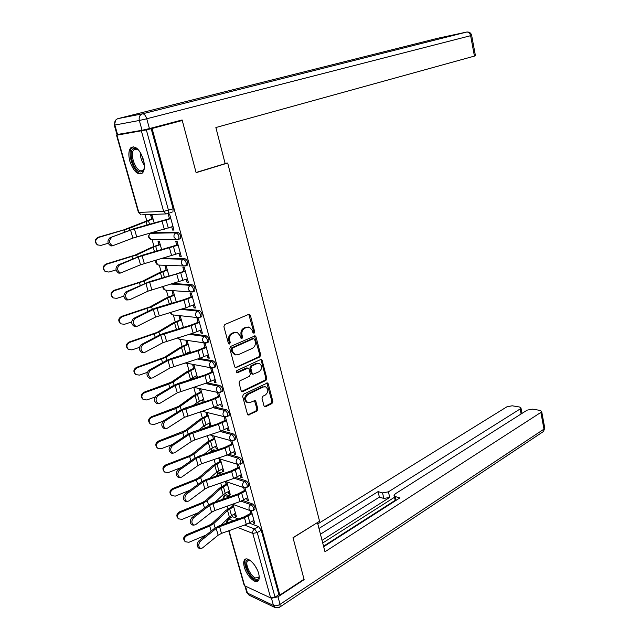 <?xml version="1.0" encoding="UTF-8"?>
<svg xmlns="http://www.w3.org/2000/svg" width="640" height="640" viewBox="0 0 640 640"><rect width="100%" height="100%" fill="white"/><g stroke="black" fill="none" stroke-linecap="round" stroke-linejoin="round"><path stroke-width="0.96" d="M254.048 333.232L254.672 331.76L250.392 315.36L249.472 314.32L248.688 314.368L224.832 324.528L223.904 326.68L228.392 343.36L229.624 344.04L230.264 342.528L229.688 340.384C229.136 337.232 230.112 334.944 232.624 333.512L234.616 332.648L237.304 332.488L240.176 335.776L241.36 338.616L241.952 338.584L242.576 337.096L242.016 334.968C241.48 331.84 242.44 329.576 244.904 328.168L246.856 327.312L249.448 327.16L252.312 330.44L252.864 332.552L254.048 333.232M253.16 333.072L253.704 331.64L248.768 314.336M228.704 343.888L229.312 342.392L228.736 340.248L229.688 340.384M241.04 338.432L241.624 336.968L241.056 334.84L242.016 334.968M231.112 496.368L226.384 494.704L224.552 495.416M223.608 473.536L220.112 472.392L218.304 473.096M215.864 450.424L213.76 449.8L211.984 450.496M207.832 427.048L205.576 427.592M179.376 239.064L180.264 238.752C181.048 235.832 180.2 233.664 177.704 232.248L152.488 232.512M143.432 159.616C139.64 149.208 135.424 145.272 130.776 147.808C128.576 150.568 128.272 155.064 129.864 161.296C133.624 171.632 137.848 175.528 142.52 172.984C144.68 170.28 144.984 165.824 143.432 159.616M258.624 573.464C256.376 564.592 247.032 555.752 244.504 559.952C243.496 561.456 243.432 563.848 244.328 567.144C246.56 575.888 255.832 584.808 258.44 580.568C259.432 579.096 259.496 576.728 258.624 573.464M264 405.848L264.776 406.768L265.656 406.704L271.984 403.52L272.848 401.408L268.272 383.888L267.472 382.944L243.544 394.2L242.648 396.352L247.44 414.168L248.216 415.08L256.968 411.072L257.848 408.936L255.84 401.392L255.056 400.456L250.272 402.448L247.84 402.616C244.784 400.088 244.88 397.336 248.112 394.376L263.288 386.984L265.584 386.816C268.616 389.296 268.552 392.016 265.384 394.976L262.888 396.208L262.016 398.328L264 405.848M175.912 121.6L182.264 120.496L196.112 172.672L227.688 163.024L319.568 521.256L293 537.672L304.024 579.216L279.848 595.088L152.072 128.48L146.336 129.904L168.488 210.32L168.256 213.56L166.064 213.912L171.92 212.352M182.264 120.496L152.072 128.48M259.816 356.952L260.696 354.848L256 336.856L255.12 335.848L230.704 346.392L229.784 348.544L234.704 366.832L235.56 367.816L259.816 356.952L258.848 356.8L259.728 354.696L254.432 335.856M262.176 360.528L266.808 378.28L265.936 380.384L242.832 391.544L241.928 391.608L241.112 390.656L239.04 382.952L239.944 380.8L249.464 376.296L250.36 374.16L249.008 369.064L248.168 368.088L237.352 372.792L236.728 372.832L236.768 370.64L260.504 359.608L261.336 359.544L262.176 360.528L261.208 360.368L265.84 378.104L266.808 378.28M228.184 518.896L232.584 516.728L238.392 518.936M249.304 523.08L258.528 526.592L254.552 528.952L257.256 532.592L275.04 597.168L270.64 597.92L244.648 585.776L244.08 584.984L228.712 530.784M145.048 214.712L146.704 220.568M152.112 239.752L153.992 246.408M159.28 265.16L161.176 271.904M166.344 290.224L168.272 297.048M173.32 314.96L175.264 321.848M180.216 339.4L182.168 346.32M187.016 363.528L188.976 370.472M191.168 378.256L191.456 379.272M193.736 387.336L195.696 394.296M197.88 402.048L198.368 403.768M200.576 411.6L202.328 417.808M204.504 425.52L205.136 427.768M207.376 435.712L208.872 441.016M211.032 448.688L211.584 450.64M214.08 459.496L215.328 463.92M217.48 471.56L217.952 473.224M220.704 482.968L221.704 486.528M223.848 494.136L224.24 495.528M227.232 506.128L228 508.848M230.136 516.416L230.464 517.592M279.848 595.088L278.888 594.648L275.04 597.168M121.904 133.712L116.912 135.176L146.336 129.904M171.736 226.888L172.616 230.088L173.872 229.656M172.616 230.088L173.984 230.064L169.752 214.696L168.392 214.744L169.48 218.704M179.024 253.304L179.872 256.376L181.24 256.416L177.064 241.256L175.696 241.256L176.776 245.16M161.696 249.816L159.288 241.2L157.992 241.192L158.96 244.672M179.872 256.376L181.104 255.928M186.208 279.344L187.024 282.304L188.392 282.392L184.28 267.448L182.904 267.392L183.968 271.248M169.048 276.048L166.432 266.704L165.128 266.648L166.096 270.08M187.024 282.304L188.24 281.84M193.288 305.024L194.072 307.872L195.448 308.008L191.392 293.272L190.016 293.168L191.064 296.976M176.296 301.912L173.48 291.864L172.176 291.76L173.128 295.152M194.072 307.872L195.28 307.384M200.272 330.352L201.024 333.088L202.408 333.272L198.408 318.736L197.024 318.584L198.064 322.344M183.44 327.416L180.432 316.68L179.12 316.536L180.064 319.88M201.024 333.088L202.216 332.576M207.16 355.328L207.888 357.96L209.272 358.192L205.328 343.856L203.936 343.648L204.96 347.368M190.488 352.568L187.296 341.168L185.976 340.976L186.904 344.28M207.888 357.96L209.064 357.432M213.952 379.968L214.648 382.488L216.04 382.768L212.144 368.632L210.76 368.376L211.768 372.048M197.44 377.376L194.064 365.328L192.744 365.088L193.664 368.36M214.648 382.488L215.816 381.944M220.656 404.272L221.328 406.688L222.72 407.016L218.88 393.064L217.488 392.768L218.488 396.392M204.296 401.84L200.744 389.168L199.424 388.888L200.328 392.12M221.328 406.688L222.472 406.128M227.272 428.248L227.912 430.568L229.312 430.936L225.52 417.176L224.12 416.832L225.112 420.416M211.056 425.984L207.336 412.696L206.008 412.368L206.904 415.568M209.04 423.184L209.768 425.784L210.848 425.24M209.768 425.784L210.824 426.056M227.912 430.568L229.048 429.992M233.792 451.904L234.408 454.128L235.808 454.536L231.944 440.928M215.52 446.288L216.224 448.784L217.296 448.232M216.224 448.784L217.56 449.176L213.856 435.96M234.408 454.128L235.536 453.536M221.92 469.088L222.592 471.496L223.648 470.928M222.592 471.496L223.928 471.928L220.328 459.072M240.232 475.248L240.816 477.376L241.928 476.768M240.816 477.376L242.224 477.824L238.576 464.576M228.232 491.6L228.88 493.912L229.928 493.336M228.88 493.912L230.224 494.384L226.72 481.888M246.584 498.28L247.144 500.32L248.248 499.696M247.144 500.32L248.552 500.808L245 487.912M242.688 500.456L252.288 503.848L250.864 504.664C253.064 506.256 253.936 508.144 253.48 510.312L253.016 510.592M235.936 477.536L245.96 480.792L244.512 481.592C246.744 483.176 247.616 485.08 247.136 487.304L246.64 487.592M229.024 454.32L239.544 457.44L238.088 458.216C240.336 459.784 241.208 461.704 240.704 463.992L240.184 464.288M221.936 430.808L233.04 433.768L231.568 434.52C233.84 436.072 234.712 438.024 234.184 440.368L233.632 440.664M214.648 406.984L226.456 409.768L224.96 410.504C227.264 412.04 228.128 414.016 227.568 416.424L226.992 416.728M207.104 382.864L219.776 385.448L218.264 386.16C220.592 387.68 221.456 389.68 220.872 392.152L220.264 392.456M199.28 358.44L213.008 360.792L211.48 361.48C213.824 362.984 214.696 365.008 214.08 367.552L213.44 367.856M191.12 333.728L206.144 335.8L204.592 336.456C206.968 337.952 207.832 340 207.184 342.608L206.52 342.92M182.56 308.744L199.184 310.448L197.616 311.088C200.016 312.56 200.88 314.64 200.2 317.32L199.504 317.632M173.448 283.512L192.128 284.744C194.56 286.2 195.416 288.304 194.696 291.064L193.92 291.368M163.568 258.064L184.968 258.68C187.424 260.12 188.28 262.256 187.528 265.088L186.704 265.4M227.688 163.024L225.072 163.296M154.24 223.208L152.04 215.344L150.752 215.392L151.736 218.904M231.848 504.488L232.376 506.36M234.472 513.816L235.096 516.048L236.128 515.448M189.08 352.024L189.328 352.92M195.824 376.056L196.296 377.736M202.472 399.776L203.16 402.208M212.52 435.592L213.4 438.704M218.992 458.664L219.808 461.552M225.384 481.44L226.128 484.104M252.856 521.016L253.392 522.96L254.8 523.496L251.344 510.936M235.096 516.048L236.432 516.552L233.032 504.416M253.392 522.96L254.48 522.32M254.408 509.776L254.904 509.488C255.36 507.32 254.488 505.44 252.288 503.848M248.048 486.8L248.576 486.504C249.056 484.28 248.184 482.376 245.96 480.792M241.6 463.512L242.16 463.208C242.664 460.928 241.792 459 239.544 457.44M235.072 439.904L235.656 439.608C236.192 437.264 235.32 435.312 233.04 433.768M228.448 415.984L229.064 415.68C229.624 413.272 228.752 411.304 226.456 409.768M221.728 391.744L222.376 391.432C222.968 388.96 222.104 386.968 219.776 385.448M214.92 367.168L215.6 366.856C216.224 364.32 215.36 362.296 213.008 360.792M208.016 342.248L208.728 341.936C209.384 339.328 208.52 337.28 206.144 335.8M201.016 316.984L201.76 316.68C202.448 313.992 201.584 311.92 199.184 310.448M278.888 594.648L261.232 530.216L258.528 526.592M151.16 128.632L173.136 208.808L172.888 212.032M230.68 440.616L231.648 444.112M237.2 464.24L238.096 467.496M243.624 487.56L244.456 490.576M249.976 510.568L250.744 513.344M248.304 326.992L246.856 327.312M241.056 334.84C240.52 331.72 241.48 329.456 243.944 328.056L245.896 327.2M236.16 332.312L234.616 332.648M228.736 340.248C228.184 337.104 229.16 334.824 231.672 333.392L233.664 332.528M235.272 367.672L258.848 356.8M254.64 339.344L253.456 338.68L232.752 347.92L232.112 349.424L232.72 351.672L235.504 354.888L238.288 354.72L252.384 348.328C254.8 346.896 255.752 344.648 255.216 341.568L254.64 339.344M235.624 354.92L234.552 354.736L231.768 351.528L231.16 349.28L231.8 347.776L252.496 338.552M241.624 391.44L264.968 380.208L265.84 378.104M247.824 368.032L246.344 367.984L236.4 372.616L237.352 372.792M259.2 371.68C262.424 368.704 262.464 365.952 259.32 363.432L257.072 363.584L251.704 366.088L250.816 368.216L252.16 373.304L252.992 374.272L259.2 371.68M258.408 363.28L257.072 363.584M252.352 374.16L251.2 373.136L249.856 368.048L250.744 365.928L256.112 363.424M261.208 360.368L260.664 359.544M264.792 386.664L263.288 386.984M247.632 402.576L246.88 402.408C243.832 399.88 243.92 397.136 247.152 394.176L262.32 386.8M247.888 414.896L256.008 410.856L256.888 408.72L254.416 400.432M264.448 406.584L271.016 403.312L271.872 401.208L266.816 382.928M98.04 245.128L97.24 244.76C94.312 241.848 94.632 239.344 98.2 237.248L98.68 237.424C95.104 239.528 94.784 242.04 97.72 244.952L101.04 245.368L108.2 243.28M153.016 218.816L129.072 228.408L98.68 237.424M152.928 218.512L123.72 229.896L98.2 237.248M111.576 237.56C108.64 240.608 108.976 243.352 112.576 245.792L132.864 238.088L130.584 230.136L109.944 237.744C107.008 240.792 107.336 243.528 110.944 245.968L112.312 245.84M170.736 218.288L134.144 228.664L109.944 237.744M170.832 218.608L130.584 230.136M172.992 226.464L132.864 238.088M105.624 271.664L105.048 271.368C102.28 268.504 102.64 266.048 106.128 263.992L106.624 264.232C103.128 266.28 102.768 268.744 105.544 271.616L108.944 272.056L116.04 269.912M160.24 244.624L153.216 247.2L136.688 254.912L106.624 264.232M160.144 244.256L151.456 247.44L134.904 255.152L106.128 263.992M113.056 297.784L112.76 297.608C110.136 294.784 110.528 292.368 113.936 290.368L114.448 290.648C111.032 292.664 110.64 295.08 113.264 297.904L116.736 298.368L123.848 296.136M167.376 270.08L160.44 272.776L144.2 281.048L114.448 290.648M167.256 269.656L158.688 272.992L142.416 281.256L113.936 290.368M225.152 163.616L215.872 127.528L474.424 56.096L470.624 35.688L146.744 118.768L149.44 128.592L182.12 119.96L196.064 172.496L225.152 163.616M117.528 134.456L142.04 130.288L139.328 120.48L114.856 125.032L117.528 134.456L116.944 134.472L114.288 125.12M475.448 55.728L474.424 56.096M149.44 128.592L142.04 130.288M272.008 598.136L277.984 596.808L304.136 579.624L293.032 537.816L317.328 522.632M317.496 522.696L324.976 551.768L540.864 412.424L541.656 411.416L540.152 410.408L532.488 409.144L527.152 410.136L395.304 493.808L394.04 495.4L395.248 496.56L396.12 500.32M323.68 546.728L399.896 497.904L395.248 496.56M521.096 413.976L520.136 408.968L520.96 407.952L519.544 407.008L512.184 405.792L506.96 406.768L317.808 523.888M382.544 492.896L388.416 491.84L389.72 497.408L383.856 498.456L382.544 492.896L378.072 491.608L318.976 528.456M520.136 408.968L388.416 491.84M304.136 579.624L303.688 579.44M323.544 546.192L395.192 500.32M389.72 497.408L322.04 540.36M394.48 497.272L322.72 543M383.856 498.456L379.384 497.144L320.456 534.2M379.384 497.144L378.072 491.608M144.376 167.68C143.864 170.248 142.768 171.648 141.088 171.888C133.752 173.24 126.864 148.864 134.48 148.28L137.56 149.224L138.88 150.344M138.232 149.752L135.496 148.944L133.912 149.784C129.224 153.912 135.856 171.968 141.608 170.792L143.304 169.928L144.184 168.512M133.216 146.728L132.04 147.552C126.24 152.672 134.448 175.032 141.576 173.624M259.168 576.232C258.904 579.088 257.528 580.016 255.032 579.032C247.584 576.072 241.848 557.312 249.272 560.04L250.064 560.36M249.984 560.32L247.496 561.008C244.808 564.008 250.44 575.984 255.464 577.944L258.664 577.496L259.168 576.312M245.896 559.024L245.552 559.408C242.224 563.128 249.192 577.96 255.424 580.416L258.336 580.712M119.576 264.896C116.704 267.944 117.008 270.656 120.48 273.04L140.528 264.8L138.28 256.96L119.576 264.896L117.944 265.04C115.072 268.088 115.376 270.8 118.848 273.176L120.168 273.064M178.024 244.72L141.784 255.376L117.944 265.04M178.128 245.112L138.28 256.96M180.264 252.856L140.528 264.8M127.456 291.832C124.648 294.888 124.92 297.568 128.272 299.888L129.76 299.704L148.088 291.128L145.872 283.4L127.456 291.832L125.832 291.944C123.024 294.992 123.296 297.672 126.648 299.984L127.856 299.912M185.2 270.792L176.424 273.928L149.312 281.712L125.832 291.944M185.328 271.24L145.872 283.4M187.432 278.88L148.088 291.128M120.888 323.824L120.368 323.472C117.88 320.704 118.304 318.328 121.64 316.36L122.16 316.704C118.824 318.672 118.4 321.048 120.888 323.824L124.416 324.312L131.648 321.96M174.408 295.184L167.56 298.008L151.6 306.816L122.16 316.704M174.272 294.704L165.808 298.192L149.824 306.992L121.64 316.36M128.256 349.272L127.88 348.984C125.52 346.256 125.976 343.928 129.232 341.992L129.768 342.384C126.496 344.32 126.048 346.656 128.416 349.392L131.992 349.888L139.424 347.384M181.352 319.96L174.584 322.904L158.904 332.224L129.768 342.384M183.376 327.2L181.296 328.064M181.2 319.416L172.84 323.056L157.136 332.376L129.232 341.992M135.552 374.36L135.296 374.144C133.056 371.464 133.528 369.176 136.72 367.272L137.264 367.712C134.064 369.616 133.592 371.912 135.84 374.6L139.456 375.112L147.216 372.416M188.2 344.392L181.52 347.456L166.104 357.288L137.264 367.712M190.2 351.536L183.312 354.784M188.032 343.8L179.776 347.584L164.336 357.408L136.72 367.272M135.232 318.384C132.488 321.44 132.728 324.096 135.96 326.352L137.504 326.144L155.536 317.088L153.352 309.472L135.232 318.384L133.6 318.456C130.856 321.512 131.096 324.16 134.328 326.416L135.448 326.376M192.28 296.496L183.608 299.752L156.736 307.672L151.728 309.552L133.6 318.456M192.424 297.008L183.984 300.136L153.352 309.472M194.496 304.536L186.088 307.696L155.536 317.088M142.888 344.552C140.208 347.608 140.424 350.24 143.536 352.44L145.128 352.2L162.88 342.68L160.728 335.168L142.888 344.552L141.264 344.592C138.576 347.64 138.792 350.272 141.912 352.472L142.928 352.448M199.264 321.848L190.688 325.224L164.056 333.272L159.112 335.216L141.264 344.592M199.424 322.424L191.08 325.656L160.728 335.168M201.464 329.848L193.152 333.112L162.88 342.68M150.44 370.352C147.816 373.408 148.008 376.008 151.016 378.16L152.648 377.888L170.128 367.92L168 360.512L150.44 370.352L148.816 370.36C146.184 373.408 146.376 376.008 149.384 378.152L150.664 378.056M206.152 346.848L197.672 350.344L171.272 358.512L166.384 360.528L148.816 370.36M206.32 347.48L198.072 350.824L168 360.512M208.344 354.808L200.12 358.176L170.128 367.92M142.792 399.12L142.624 398.96C140.48 396.328 140.976 394.072 144.104 392.2L144.664 392.68C141.528 394.56 141.032 396.824 143.176 399.456L146.824 399.976L155.056 397.032M194.952 368.504L188.36 371.688L173.2 382.008L168.744 384.136L144.664 392.68M196.928 375.552L188.104 380.336M194.776 367.864L186.624 371.792L171.44 382.104L144.104 392.2M157.888 395.784C155.312 398.84 155.48 401.416 158.384 403.52L160.056 403.216L177.272 392.808L175.176 385.504L157.888 395.784L156.264 395.76C153.688 398.808 153.856 401.384 156.76 403.48L157.992 403.392M212.944 371.512L204.56 375.112L178.392 383.408L173.56 385.488L156.264 395.76M213.128 372.2L204.976 375.648L175.176 385.504M215.12 379.424L206.992 382.904L177.272 392.808M149.968 423.56L149.848 423.44C147.808 420.856 148.32 418.632 151.392 416.784L151.952 417.312C148.88 419.168 148.368 421.392 150.408 423.984L154.088 424.512L163.12 421.176M201.624 392.304L195.104 395.592L180.208 406.384L175.8 408.592L151.952 417.312M203.568 399.256L197.08 402.576L193.2 405.44M201.424 391.6L193.376 395.672L178.456 406.456L151.392 416.784M165.224 420.864C162.712 423.92 162.856 426.472 165.656 428.52L167.368 428.192L184.32 417.352L182.248 410.152L165.224 420.864L163.6 420.8C161.088 423.856 161.232 426.4 164.032 428.448L165.224 428.376M219.64 395.84L211.352 399.552L185.416 407.96L180.64 410.104L163.6 420.8M219.848 396.584L211.776 400.128L182.248 410.152M221.808 403.712L213.768 407.288L184.32 417.352M157.08 447.688L156.984 447.592C155.032 445.048 155.568 442.856 158.576 441.032L159.152 441.608C156.136 443.44 155.608 445.632 157.552 448.176L161.248 448.704L172.36 444.488M208.2 415.784L201.768 419.176L187.12 430.44L182.768 432.72L159.152 441.608M210.12 422.648L203.712 426.08L198.52 430.136M207.992 415.032L200.04 419.232L185.368 430.48L158.576 441.032M172.464 445.592C170 448.648 170.128 451.176 172.832 453.184L174.576 452.816L191.264 441.568L189.224 434.464L172.464 445.592L170.84 445.496C168.384 448.552 168.504 451.08 171.208 453.08L172.368 453.008M226.256 419.84L218.056 423.656L192.344 432.184L187.616 434.384L170.84 445.496M226.472 420.64L218.496 424.288L189.224 434.464M228.408 427.672L220.456 431.344L194.752 439.92L191.264 441.568M164.104 471.504L164.024 471.416C162.16 468.912 162.704 466.76 165.656 464.952L166.248 465.568C163.288 467.384 162.744 469.544 164.608 472.048L168.32 472.568L181.392 467.472M214.696 438.96L208.336 442.456L193.936 454.168L189.64 456.52L166.248 465.568M216.592 445.736L210.256 449.264L203.992 454.448M214.472 438.16L206.616 442.488L192.192 454.192L189.008 455.92L165.656 464.952M179.6 469.976C177.192 473.032 177.296 475.544 179.912 477.496L181.688 477.104L198.12 465.448L196.112 458.44L179.6 469.976L177.984 469.848C175.576 472.904 175.672 475.408 178.288 477.368L179.408 477.304M232.776 443.528L224.672 447.44L199.176 456.08L194.504 458.336L177.984 469.848M233.008 444.376L225.112 448.112L199.568 456.768L196.112 458.44M234.92 451.312L227.048 455.08L201.576 463.768L198.12 465.448M171.056 495.008L170.976 494.92C169.192 492.464 169.752 490.336 172.648 488.544L173.248 489.208C170.344 491.008 169.784 493.136 171.568 495.592L175.296 496.12L190 490.224M221.104 461.832L214.824 465.44L200.664 477.584L196.416 480L173.248 489.208M222.976 468.52L216.72 472.152L209.56 478.392M220.864 460.992L213.104 465.44L198.92 477.576L195.784 479.36L172.648 488.544M186.64 494.024C184.28 497.088 184.368 499.576 186.888 501.488L188.696 501.056L204.888 489.016L202.904 482.104L186.64 494.024L185.024 493.872C182.664 496.928 182.752 499.408 185.272 501.32L185.792 501.376M239.208 466.896L231.192 470.912L205.92 479.648L201.296 481.96L185.024 493.872M239.456 467.792L231.648 471.624L206.328 480.384L202.904 482.104M241.344 474.64L233.56 478.496L208.296 487.288L204.888 489.016M177.92 518.216L177.84 518.12C176.128 515.704 176.696 513.608 179.544 511.832L180.152 512.528C177.304 514.312 176.728 516.416 178.44 518.832L182.176 519.344L198.272 512.736M227.432 484.416L221.224 488.12L207.304 500.688L203.104 503.168L180.152 512.528M229.28 491.016L223.096 494.752L215.208 501.976M227.184 483.528L219.512 488.104L205.568 500.664L202.464 502.488L179.544 511.832M193.584 517.744C191.28 520.808 191.344 523.272 193.784 525.144L195.608 524.68L211.56 512.264L209.6 505.44L193.584 517.744L191.968 517.56C189.664 520.616 189.728 523.08 192.168 524.952L192.624 525.008M245.56 489.952L237.632 494.064L212.568 502.912L208 505.28L191.968 517.56M245.824 490.904L238.096 494.824L212.984 503.688L209.6 505.44M247.688 497.656L239.984 501.6L214.936 510.496L211.56 512.264M184.712 541.128L184.616 541.008C182.976 538.632 183.552 536.568 186.352 534.8L186.968 535.544C184.16 537.312 183.584 539.384 185.232 541.76L188.96 542.272L206.232 534.992M233.68 506.712L227.544 510.504L213.856 523.488L209.704 526.032L186.968 535.544M235.504 513.224L229.392 517.056L220.896 525.224M233.416 505.776L225.832 510.464L212.12 523.44L209.056 525.32L186.352 534.8M200.432 541.144C198.176 544.208 198.224 546.656 200.584 548.488L202.432 547.984L218.144 535.208L216.216 528.472L200.432 541.144L198.816 540.936C196.56 543.992 196.608 546.44 198.968 548.264L199.368 548.32M251.832 512.712L243.984 516.92L219.128 525.864L214.616 528.28L198.816 540.936M252.104 513.712L244.464 517.712L219.56 526.68L216.216 528.472M253.944 520.376L246.32 524.408L221.48 533.4L218.144 535.208M253.704 331.64L254.672 331.76M229.312 342.392L230.264 342.528M241.624 336.968L242.576 337.096M222.744 499.32L224.088 495.672L224.984 495.48L229.296 497.008M226.384 494.704L224.984 495.48L223.128 499.184M216.32 476.056L217.824 473.36L221.784 474.168M220.112 472.392L218.696 473.152L216.848 475.872M210.168 452.352L211.472 450.76L214.024 451.048M213.76 449.8L210.808 452.136M204.744 428.072L205.984 427.664M207.32 426.912L205.576 427.8M152.696 239.664L151.304 239.656C148.008 237.984 147.72 235.864 150.44 233.304L176.08 232.808C178.568 234.224 179.424 236.4 178.64 239.32L177.84 239.624M152.624 232.496L151.032 233.04C149.328 233.832 148.672 235.256 149.056 237.312L151.304 239.656L176.352 239.688L174.064 237.248C173.672 235.112 174.344 233.632 176.08 232.808L177.704 232.248M232.584 516.728L228.664 518.976L233.304 520.76M244.488 525.072L254.552 528.952C253.04 530.056 252.448 531.528 252.776 533.384L237.776 527.504M229.024 530.672L244.648 585.776M270.64 597.92L252.776 533.384L257.256 532.592L261.232 530.216M116.912 135.176L138.808 212.424L163.648 211.384L141.408 131.04M241.072 501.192L250.864 504.664C249.336 505.736 248.744 507.216 249.072 509.088L250.392 510.72L253.48 510.312L254.904 509.488M234.264 478.24L244.512 481.592C242.976 482.648 242.368 484.128 242.712 486.024L244.088 487.712L248.576 486.504M227.288 455L238.088 458.216C236.528 459.256 235.912 460.728 236.256 462.648L237.712 464.4L242.16 463.208M220.128 431.456L231.568 434.52C229.992 435.536 229.376 437.016 229.72 438.952L231.248 440.768L235.656 439.608M212.776 407.616L224.96 410.504C223.368 411.504 222.744 412.976 223.096 414.944L224.696 416.824L229.064 415.68M205.192 383.472L218.264 386.16C216.648 387.136 216.024 388.616 216.376 390.6L218.064 392.552L222.376 391.432M197.352 359.04L211.48 361.48C209.84 362.432 209.208 363.912 209.568 365.92L211.336 367.944L215.6 366.856M189.184 334.32L204.592 336.456C202.936 337.384 202.296 338.864 202.664 340.904L204.528 343L208.728 341.936M180.608 309.328L197.616 311.088C195.944 311.992 195.288 313.472 195.664 315.528L197.624 317.712L201.76 316.68M171.488 284.08L190.536 285.36C192.968 286.816 193.832 288.928 193.12 291.688L192.392 291.992M192.128 284.744L190.536 285.36C188.84 286.24 188.184 287.72 188.568 289.8L190.624 292.064L194.696 291.064M161.6 258.624L183.36 259.272C185.824 260.704 186.68 262.848 185.928 265.688L185.176 265.992M184.968 258.68L183.36 259.272C181.648 260.12 180.984 261.6 181.368 263.712L183.536 266.064L187.528 265.088M177.96 239.624L176.352 239.688L180.264 238.752M185.216 265.992L158.392 265.064L156.264 262.8L156.528 260.048M159.64 265.112L158.392 265.064C155.992 264.184 155.256 262.544 156.176 260.152M192.248 292.032L165.392 290.12L163.368 287.936L163.256 286.464M166.504 290.208L165.392 290.12C163.648 289.584 162.792 288.408 162.848 286.576M199.056 317.752L172.304 314.848L170.296 312.392M173.272 314.96L172.304 314.848L169.928 312.496M205.768 343.088L179.128 339.24L177.552 337.864M179.968 339.368L177.288 337.944M212.4 368.072L185.072 362.872M186.592 363.448L184.968 362.904M218.96 392.696L193.36 387.256M225.44 416.968L201.808 411.192M231.856 440.912L209.904 434.864M238.2 464.536L217.696 458.264M244.48 487.832L225.24 481.392M250.688 510.824L232.552 504.24M173.136 208.808L163.648 211.384L166.064 213.912L142.576 214.8M226.704 523.136L226.376 522.552L227.752 519.144L228.664 518.976L226.88 523.072M138.408 212.392L141.176 214.856L138.384 212.28L116.528 135.224M243.944 328.056L244.904 328.168M231.672 333.392L232.624 333.512M249.424 315.264L250.392 315.36M235.488 367.6L236.448 367.768M255.032 336.736L256 336.856M259.728 354.696L260.696 354.848M231.8 347.776L232.752 347.92M231.16 349.28L232.112 349.424M231.768 351.528L232.72 351.672M264.968 380.208L265.936 380.384M241.88 391.352L242.832 391.544M246.344 367.984L247.304 368.144M250.744 365.928L251.704 366.088M249.856 368.048L250.816 368.216M251.2 373.136L252.16 373.304M247.152 394.176L248.112 394.376M254.88 401.184L255.84 401.392M256.888 408.72L257.848 408.936M256.008 410.856L256.968 411.072M248.184 414.792L249.136 415.016M267.304 383.704L268.272 383.888M271.872 401.208L272.848 401.408M271.016 403.312L271.984 403.52M264.688 406.488L265.656 406.704M148.392 220.344L149.56 224.48M124.256 230.056L124.8 231.952M129.072 228.408L129.56 230.104M145.896 221.256L147 225.176M168.32 228.048L166.136 220.176M136.688 236.84L134.424 228.904M164.288 229.28L162.096 221.384M155.68 246.216L157.056 251.112M131.928 256.648L132.568 258.848M136.688 254.912L137.256 256.872M153.216 247.2L154.52 251.816M162.864 271.744L164.448 277.368M139.504 282.864L140.224 285.36M144.2 281.048L144.832 283.264M160.44 272.776L161.936 278.088M437.784 38.264L117.976 118.624L142.52 113.824L466.672 32.056L438.056 38.2M467.32 32.008L466.672 32.056C468.624 31.912 469.944 33.12 470.624 35.688L471.656 35.384L475.448 55.752M115.888 119.896L114.28 125.08L114.856 125.032C114.24 121.776 115.28 119.64 117.976 118.624L117.8 118.672M146.744 118.768C145.664 115.488 144.256 113.832 142.52 113.824C139.76 114.872 138.696 117.096 139.328 120.48L146.744 118.768M245.488 586.168L247.448 593.096L273.464 605.456L271.432 598.12M277.984 596.808L280.048 604.344L543.976 429.12L540.864 412.424M544.712 427.832L543.48 431.488L544.76 428.08L541.656 411.416M542.76 431.96L279.976 606.96L280.048 604.344C277.624 605.76 275.424 606.128 273.464 605.456L275.08 607.56L279.424 607.336M246.752 592.504L249.048 595.152L246.584 591.888L244.888 585.888M144.392 165.36C141.6 161.416 140.224 157.056 140.248 152.288M141.216 153.976L144.224 163.456M257.16 569.56L254.736 565.336M175.648 254.52L173.496 246.752M144.312 263.496L142.072 255.672M171.656 255.784L169.496 248.008M182.872 280.616L180.752 272.96M151.824 289.768L149.624 282.056M178.92 281.928L176.792 274.256M169.952 296.92L171.736 303.256M146.968 308.72L147.768 311.496M151.6 306.816L152.312 309.28M167.56 298.008L169.248 303.984M176.944 321.76L178.92 328.776M154.328 334.208L155.208 337.272M158.904 332.224L159.68 334.936M174.584 322.904L176.456 329.52M183.84 346.264L185.864 353.424M161.584 359.344L162.544 362.68M166.104 357.288L166.944 360.224M181.52 347.456L183.544 354.632M189.992 306.352L187.904 298.8M159.232 315.672L157.056 308.072M186.088 307.696L183.984 300.136M197.016 331.728L194.952 324.28M166.536 341.216L164.392 333.72M193.152 333.112L191.08 325.656M203.944 356.752L201.912 349.408M173.736 366.408L171.624 359.016M200.12 358.176L198.072 350.824M190.648 370.44L192.64 377.504M168.744 384.136L169.776 387.736M173.2 382.008L174.112 385.176M188.36 371.688L190.36 378.768M210.776 381.44L208.768 374.2M180.84 391.248L178.752 383.96M206.992 382.904L204.976 375.648M197.368 394.296L199.328 401.272M175.8 408.592L176.912 412.44M180.208 406.384L181.184 409.776M195.104 395.592L197.08 402.576M217.52 405.792L215.536 398.648M187.848 415.752L185.792 408.56M213.768 407.288L211.776 400.128M203.992 417.84L205.936 424.72M182.768 432.72L183.952 436.816M187.12 430.44L188.152 434.048M201.768 419.176L203.712 426.08M224.168 429.816L222.216 422.768M194.752 439.92L192.728 432.832M220.456 431.344L218.496 424.288M210.536 441.072L212.448 447.864M189.64 456.52L190.888 460.856M193.936 454.168L195.032 457.984M208.336 442.456L210.256 449.264M230.728 453.52L228.8 446.56M201.576 463.768L199.568 456.768M227.048 455.08L225.112 448.112M216.992 464.008L218.88 470.712M196.416 480L197.736 484.568M200.664 477.584L201.816 481.6M214.824 465.44L216.72 472.152M237.2 476.904L235.296 470.04M208.296 487.288L206.328 480.384M233.56 478.496L231.648 471.624M223.368 486.64L225.232 493.264M203.104 503.168L204.488 507.968M207.304 500.688L208.512 504.904M221.224 488.12L223.096 494.752M243.584 499.976L241.712 493.208M214.936 510.496L212.984 503.688M239.984 501.6L238.096 494.824M229.656 508.984L231.496 515.52M209.704 526.032L211.16 531.048M213.856 523.488L215.12 527.896M227.544 510.504L229.392 517.056M249.888 522.752L248.04 516.072M221.48 533.4L219.56 526.68M246.32 524.408L244.464 517.712M132.168 147.424L130.776 147.808M249.04 314.272L249.472 314.32M234.552 354.736L235.504 354.888M252.024 374.096L252.992 374.272M246.88 402.408L247.84 402.616M97.24 244.76L97.72 244.952M112.576 245.792L110.944 245.968M105.048 271.368L105.544 271.616M112.76 297.608L113.264 297.904M471.656 35.392C471.088 33.136 469.648 32.008 467.344 32.016M275.08 607.56L249.048 595.152M395.312 500.84L394.144 495.824M520.96 407.952L522 413.408M138.12 149.648L137.56 149.224M136.672 149.024L133.912 149.784M248.768 560.224L247.496 561.008M249.832 560.248L249.272 560.04M120.48 273.04L118.848 273.176M128.272 299.888L126.648 299.984M135.96 326.352L134.328 326.416M143.536 352.44L141.912 352.472M151.016 378.16L149.384 378.152M158.384 403.52L156.76 403.48M165.656 428.52L164.032 428.448M172.832 453.184L171.208 453.08M179.912 477.496L178.288 477.368M186.888 501.488L185.272 501.32M193.784 525.144L192.168 524.952M200.584 548.488L198.968 548.264"/></g></svg>
